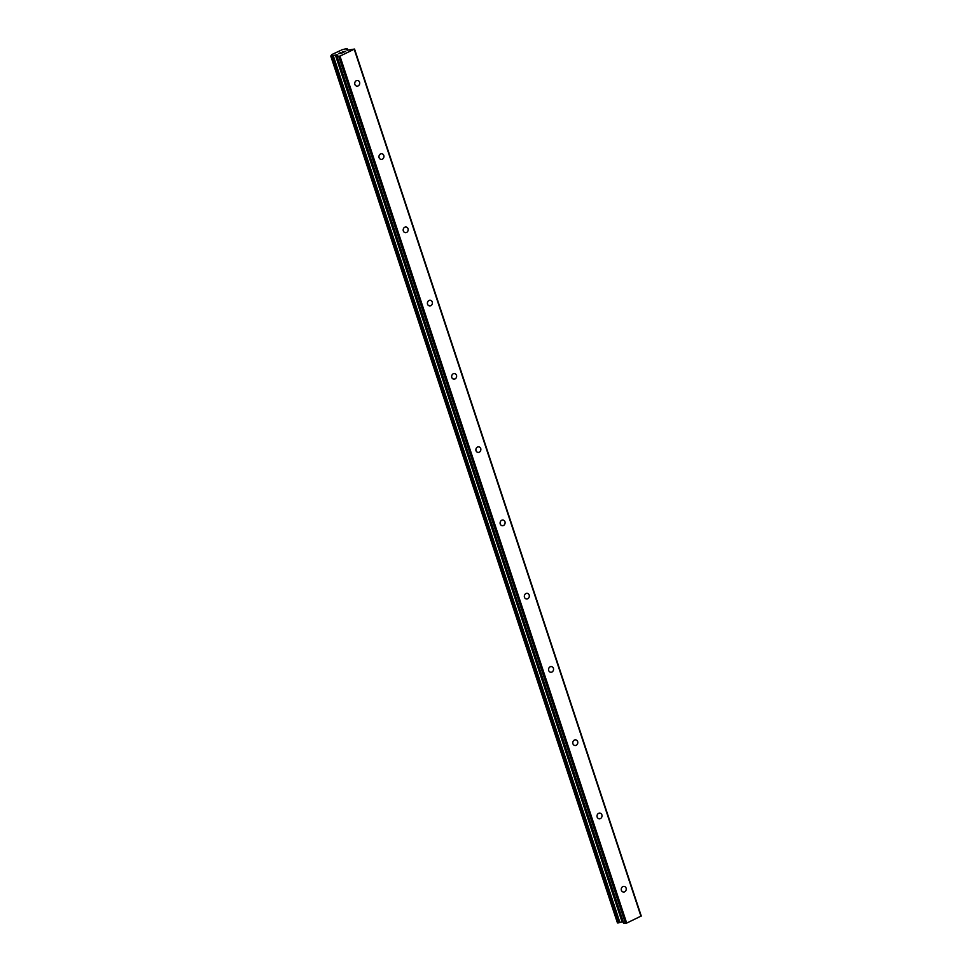 <?xml version="1.0" encoding="UTF-8"?>
<svg xmlns="http://www.w3.org/2000/svg" width="972" height="972" viewBox="0 0 972 972"><rect width="100%" height="100%" fill="white"/><g stroke="black" fill="none" stroke-linecap="round" stroke-linejoin="round"><path stroke-width="1.46" d="M621.375 890.316A2.965 2.539 -86.7 0 1 626.114 888.092A2.965 2.539 -86.7 0 1 621.375 890.316M597.148 817.051A2.965 2.539 -86.7 0 1 601.887 814.828A2.965 2.539 -86.7 0 1 597.148 817.051M572.921 743.787A2.965 2.539 -86.7 0 1 577.66 741.563A2.965 2.539 -86.7 0 1 572.921 743.787M548.682 670.522A2.965 2.539 -86.7 0 1 553.42 668.299A2.965 2.539 -86.7 0 1 548.682 670.522M524.455 597.258A2.965 2.539 -86.7 0 1 529.193 595.034A2.965 2.539 -86.7 0 1 524.455 597.258M500.228 523.993A2.965 2.539 -86.7 0 1 504.966 521.77A2.965 2.539 -86.7 0 1 500.228 523.993M476.001 450.729A2.965 2.539 -86.7 0 1 480.739 448.517A2.965 2.539 -86.7 0 1 476.001 450.729M451.773 377.464A2.965 2.539 -86.7 0 1 456.512 375.253A2.965 2.539 -86.7 0 1 451.773 377.464M427.534 304.212A2.965 2.539 -86.7 0 1 432.273 301.988A2.965 2.539 -86.7 0 1 427.534 304.212M403.307 230.947A2.965 2.539 -86.7 0 1 408.046 228.724A2.965 2.539 -86.7 0 1 403.307 230.947M379.08 157.683A2.965 2.539 -86.7 0 1 383.818 155.459A2.965 2.539 -86.7 0 1 379.08 157.683M354.853 84.418A2.965 2.539 -86.7 0 1 359.591 82.195A2.965 2.539 -86.7 0 1 354.853 84.418M339.034 53.424L340.625 52.682M339.836 53.472L340.71 53.071L339.836 53.484M340.832 53.083L339.969 53.484M340.771 53.533L342.363 52.78L340.771 53.533M340.492 52.682L338.706 53.521L340.492 52.682M342.496 52.792L338.693 53.521M344.161 51.37L343.857 52.087L345.546 51.297L343.857 52.087M345.668 51.309L342.302 51.953M343.942 51.455L343.553 52.294M336.567 54.821L331.331 56.036L331.586 54.687L342.217 49.706L346.615 48.6L346.311 49.718L347.684 50.167L354.549 49.05L339.969 56.133L336.822 56.279L337.721 54.906L336.567 54.821L336.968 56.012M336.895 56.34L623.538 923.218L626.685 923.084L641.253 916.001L354.549 49.05M617.499 922.841L623.064 921.784M354.282 49.426L640.998 916.365M335.389 55.027L622.104 921.978M335.923 54.954L622.639 921.906M338.754 56.449L625.47 923.4M339.969 56.133L626.685 923.084M346.846 49.183L347.174 50.143M346.98 49.086L347.332 50.155M347.101 48.77L347.563 50.167M347.162 48.734L347.636 50.167M330.82 55.999L617.536 922.95M331.331 56.036L618.046 922.975M331.865 55.914L618.581 922.865M332.096 55.829L618.812 922.78M332.558 55.72L619.273 922.659M332.691 55.708L619.407 922.647M333.214 55.574L619.917 922.513M336.251 54.869L622.967 921.808M337.017 56.352L623.732 923.303M347.211 48.661L347.709 50.167M330.747 55.975L617.451 922.914M336.822 56.279L623.538 923.218"/></g></svg>
